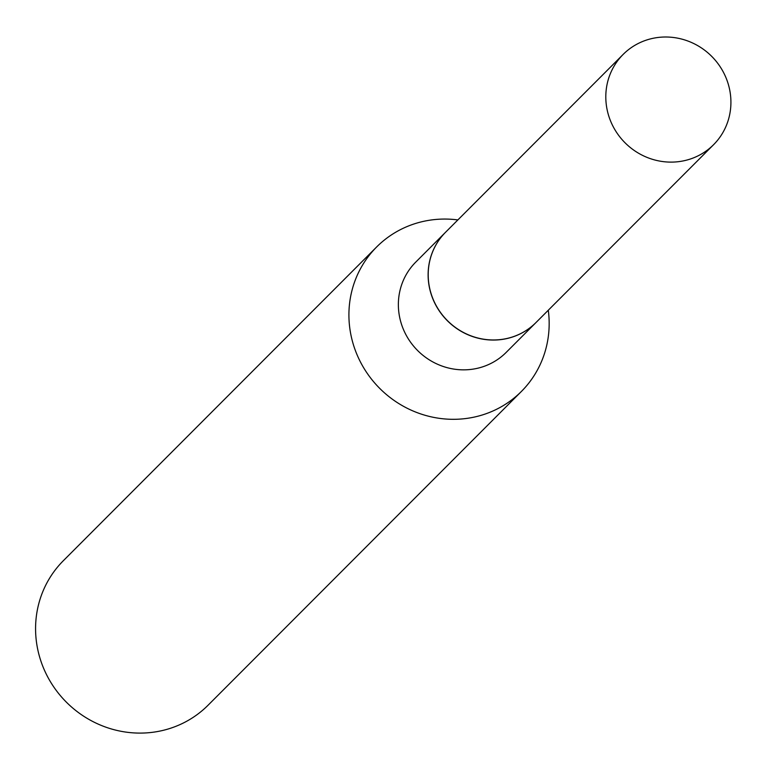 <?xml version="1.0" encoding="UTF-8"?>
<svg xmlns="http://www.w3.org/2000/svg" width="769" height="769" viewBox="0 0 769 769"><rect width="100%" height="100%" fill="white"/><g stroke="black" fill="none" stroke-linecap="round" stroke-linejoin="round"><path stroke-width="1.15" d="M685.785 160.337A63.894 61.193 -135 0 1 614.864 129.653A63.894 61.193 -135 0 1 623.15 54.416A63.894 61.193 -135 0 1 650.93 38.786A63.894 61.193 -135 0 1 721.86 69.47A63.894 61.193 -135 0 1 713.574 144.707A63.894 61.193 -135 0 1 685.785 160.337M713.574 144.707L535.964 322.567A63.894 61.193 -135 0 1 508.184 338.187A63.894 61.193 -135 0 1 437.263 307.513A63.894 61.193 -135 0 1 445.549 232.267L623.15 54.416M535.926 322.605A63.894 61.193 -135 0 1 535.887 322.644A63.894 61.193 -135 0 1 475.78 337.562A63.894 61.193 -135 0 1 430.592 292.316A63.894 61.193 -135 0 1 445.462 232.353A63.894 61.193 -135 0 1 445.501 232.305M548.287 310.224A102.258 97.951 -135 0 1 521.401 391.45L208.063 705.231A102.258 97.951 -135 0 1 111.861 729.099A102.258 97.951 -135 0 1 39.536 656.697A102.258 97.951 -135 0 1 63.337 560.716L376.685 246.936A102.258 97.951 -135 0 1 457.872 219.924M521.401 391.45A102.258 97.951 -135 0 1 425.199 415.318A102.258 97.951 -135 0 1 352.875 342.916A102.258 97.951 -135 0 1 376.685 246.936M535.887 322.644L506.137 352.442A63.894 61.193 -135 0 1 446.03 367.351A63.894 61.193 -135 0 1 400.841 322.115A63.894 61.193 -135 0 1 415.712 262.142L445.462 232.353"/></g></svg>

